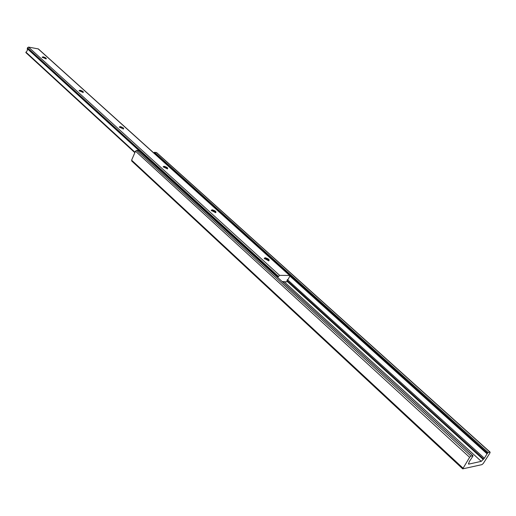 <?xml version="1.0" encoding="UTF-8"?>
<svg xmlns="http://www.w3.org/2000/svg" width="516" height="516" viewBox="0 0 516 516"><rect width="100%" height="100%" fill="white"/><g stroke="black" fill="none" stroke-linecap="round" stroke-linejoin="round"><path stroke-width="0.77" d="M457.389 441.49L453.358 437.813M385.42 375.809L381.821 372.526M321.055 317.063L317.83 314.121M487.065 453.822L488.11 452.48L490.129 452.139L489.942 452.983L483.298 463.452L481.938 464.632L462.717 468.87L469.612 457.324L471.018 456.112L472.869 455.718L472.908 456.163L469.36 461.491L468.489 464.032L468.883 464.09L481.254 461.349L484.363 458.214L487.065 453.822L289.863 276.047M131.999 161.121L131.612 160.173L135.495 151.182L136.65 150.382L138.798 150.795M153.787 152.936L154.465 152.278L156.612 152.594L490.129 452.139M484.363 458.214L287.251 279.504M265.076 257.723L264.25 258.4L268.81 260.909C269.771 259.767 268.526 258.71 265.076 257.723M268.72 260.87C268.623 259.729 267.443 258.903 265.172 258.393L264.463 258.806M212.128 209.793L211.244 210.399L215.688 212.676C216.507 211.663 215.32 210.702 212.128 209.793M215.546 212.656C215.443 211.663 214.334 210.921 212.211 210.425L211.457 210.773M164.049 166.281L163.121 166.81L167.461 168.9C168.151 167.997 167.016 167.126 164.049 166.281M167.274 168.906C167.165 168.029 166.113 167.358 164.127 166.874L163.385 167.029M120.202 126.588L119.235 127.052L123.479 128.994C124.059 128.187 122.969 127.388 120.202 126.588M123.266 129.013L120.273 127.155L119.486 127.297M80.051 90.248L79.051 90.642L83.205 92.461C83.695 91.738 82.644 91.003 80.051 90.248M82.966 92.487L80.115 90.79L79.29 90.906M43.151 56.844L42.118 57.179L46.182 58.895C46.601 58.25 45.589 57.566 43.151 56.844M45.93 58.921L43.209 57.36L42.357 57.45M277.943 277.382L27.322 48.73L27.477 47.769L28.522 47.091L38.352 48.923L289.766 275.46L289.753 276.312L286.715 281.91L282.136 281.543M278.053 277.814L277.963 277.021L27.251 48.369M135.024 152.272L25.968 52.181L27.309 50.607L27.361 48.762M25.903 52.626L25.968 52.181M277.963 277.021L279.582 275.357L289.766 275.46M472.869 455.718L138.572 150.588M471.018 456.112L136.65 150.382M469.612 457.324L135.495 151.182M462.897 468.031L131.612 160.173M489.89 452.1L156.335 152.478M488.11 452.48L154.465 152.278M487.427 453.074L153.903 152.672M487.188 453.448L289.882 275.654M483.66 459.014L286.935 280.433M483.305 459.569L286.896 281.143M481.254 461.349L284.426 282M468.883 464.09L468.393 463.639M25.871 52.6L134.844 152.684L25.839 52.568M289.489 275.363L38.068 48.788M279.582 275.357L28.522 47.091M278.324 276.312L27.477 47.769M472.998 455.738L138.72 150.646M462.717 468.87L131.69 160.992M277.969 277.415L27.322 48.73M283.768 281.91L283.361 281.536"/></g></svg>

